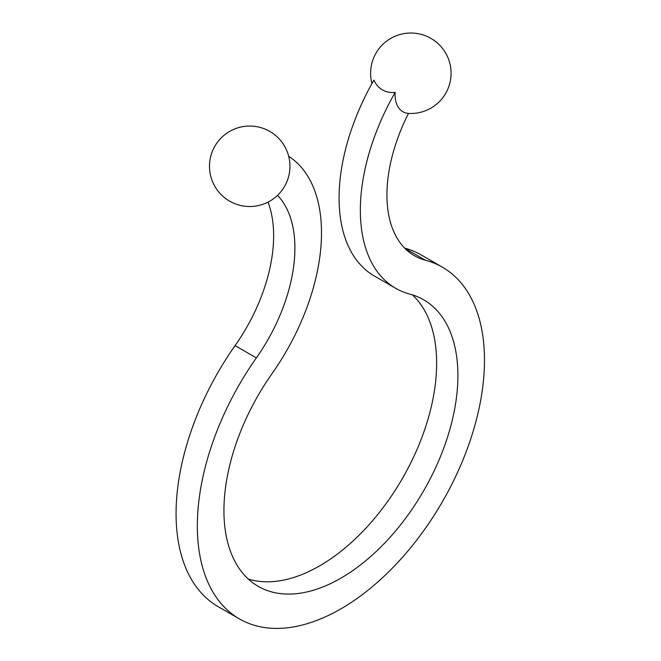 <?xml version="1.0" encoding="UTF-8"?>
<svg xmlns="http://www.w3.org/2000/svg" width="661" height="661" viewBox="0 0 661 661"><rect width="100%" height="100%" fill="white"/><g stroke="black" fill="none" stroke-linecap="round" stroke-linejoin="round"><path stroke-width="0.99" d="M395.609 288.27L374.341 275.992A170.29 98.315 120 0 1 373.895 80.138C378.191 89.103 385.28 93.193 395.162 92.416A170.29 98.315 120 0 0 395.609 288.27A170.29 98.315 120 0 0 409.828 294.112A165.448 95.523 -60 0 1 423.643 299.78A165.448 95.523 -60 0 1 423.643 490.817A165.448 95.523 -60 0 1 258.195 586.34A165.448 95.523 -60 0 1 272.01 373.68A170.29 98.315 120 0 0 288.7 156.302M395.162 92.416A37.313 21.549 120 0 0 408.49 113.419A132.687 76.61 120 0 0 414.414 255.708A132.687 76.61 120 0 0 425.494 260.26A203.051 117.228 -60 0 1 442.44 267.218A203.051 117.228 -60 0 1 442.44 501.674A203.051 117.228 -60 0 1 239.398 618.903L218.122 606.624A203.051 117.228 -60 0 1 235.076 345.629A132.687 76.61 120 0 0 268.011 202.117M239.398 618.903A203.051 117.228 -60 0 1 256.344 357.915A132.687 76.61 120 0 0 277.546 195.342M412.315 294.823A165.448 95.523 -60 0 1 402.375 478.539A165.448 95.523 -60 0 1 248.247 579.011M404.639 248.09A203.051 117.228 -60 0 1 421.173 254.931L442.44 267.218M256.344 357.915L235.076 345.629M425.494 260.26L404.937 248.387M211.941 152.443A40.23 40.23 0 0 0 256.625 205.918A40.23 40.23 0 0 0 280.595 140.487A40.23 40.23 0 0 0 211.941 152.443M408.49 113.419A40.23 40.23 0 0 0 450.141 64.604A40.23 40.23 0 0 0 391.833 37.801A40.23 40.23 0 0 0 371.953 83.567"/></g></svg>
